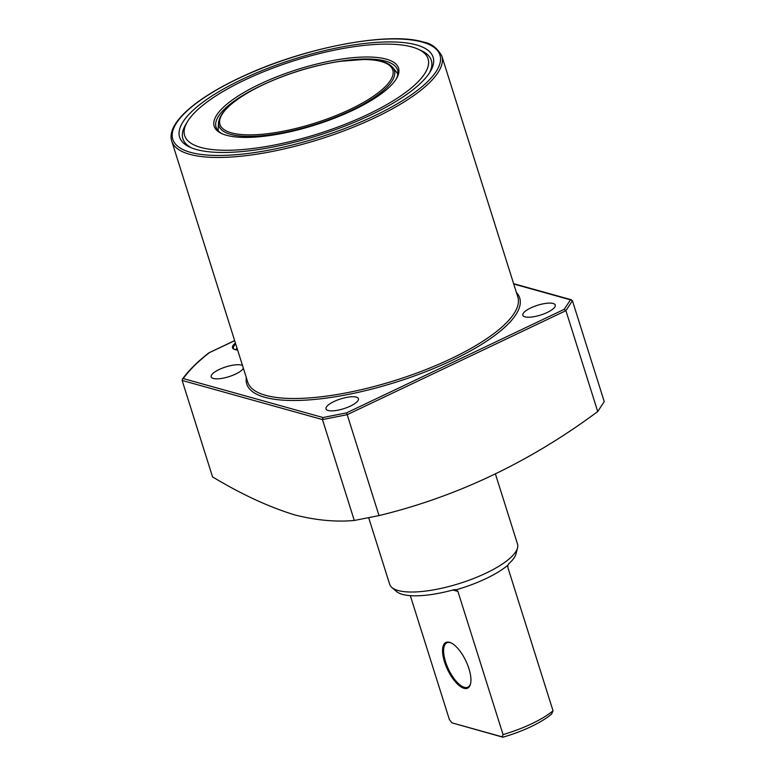 <?xml version="1.0" encoding="UTF-8"?>
<svg xmlns="http://www.w3.org/2000/svg" width="776" height="776" viewBox="0 0 776 776"><rect width="100%" height="100%" fill="white"/><g stroke="black" fill="none" stroke-linecap="round" stroke-linejoin="round"><path stroke-width="1.16" d="M237.621 350.015A19.633 5.917 162.5 0 1 234.982 349.617A19.633 5.917 162.5 0 1 234.022 349.268A19.633 5.917 162.5 0 1 235.419 343.031M235.749 344.078A18.876 5.694 -17.5 0 0 233.44 348.249A18.876 5.694 -17.5 0 0 234.498 349.462M226.379 135.247A96.651 29.129 162.5 0 1 221.674 133.559A96.651 29.129 162.5 0 1 264.247 82.091A96.651 29.129 162.5 0 1 386.351 59.16A96.651 29.129 162.5 0 1 396.594 78.405A96.651 29.129 162.5 0 1 320.255 123.316A96.651 29.129 162.5 0 1 226.379 135.247M222.586 133.947A95.147 28.673 162.5 0 1 216.058 127.186A95.147 28.673 162.5 0 1 260.416 85.99M337.579 61.663A95.147 28.673 162.5 0 1 385.536 61.129A95.147 28.673 162.5 0 1 397.535 69.966A95.147 28.673 162.5 0 1 396.07 79.249M217.988 130.543A95.147 28.673 162.5 0 1 218.134 129.563M196.386 149.506A132.9 40.051 162.5 0 1 189.916 147.188A132.9 40.051 162.5 0 1 248.456 76.417A132.9 40.051 162.5 0 1 416.343 44.892A132.9 40.051 162.5 0 1 430.428 71.363A132.9 40.051 162.5 0 1 325.464 133.103A132.9 40.051 162.5 0 1 196.386 149.506M191.517 147.876A130.261 39.256 162.5 0 1 185.532 124.936L187.239 122.016A127.613 38.46 162.5 0 1 288.022 62.72A127.613 38.46 162.5 0 1 411.969 46.977A127.613 38.46 162.5 0 1 418.177 49.198A127.613 38.46 162.5 0 1 361.965 117.157A127.613 38.46 162.5 0 1 200.761 147.43A127.613 38.46 162.5 0 1 187.239 122.016M418.177 49.198L421.252 50.615A130.261 39.256 162.5 0 1 429.506 72.837M235.535 349.753A18.876 5.694 162.5 0 1 237.049 348.201M524.993 316.86A16.994 5.122 162.5 0 1 522.849 315.279A16.994 5.122 162.5 0 1 534.063 306.501A16.994 5.122 162.5 0 1 553.113 303.484A16.994 5.122 162.5 0 1 555.257 305.065A16.994 5.122 162.5 0 1 544.034 313.844A16.994 5.122 162.5 0 1 524.993 316.86M328.151 410.485A16.994 5.122 162.5 0 1 326.007 408.904A16.994 5.122 162.5 0 1 337.23 400.125A16.994 5.122 162.5 0 1 356.271 397.108A16.994 5.122 162.5 0 1 358.415 398.689A16.994 5.122 162.5 0 1 347.202 407.468A16.994 5.122 162.5 0 1 328.151 410.485M243.373 368.27A16.994 5.122 162.5 0 1 230.113 376.282A16.994 5.122 162.5 0 1 213.342 378.465A16.994 5.122 162.5 0 1 211.198 376.884A16.994 5.122 162.5 0 1 222.411 368.105A16.994 5.122 162.5 0 1 241.462 365.089A16.994 5.122 162.5 0 1 242.5 365.496M570.438 299.827L572.416 300.69L604.232 401.59L597.724 411.561L565.908 310.662L564.23 309.333L570.438 299.827L513.722 284.016M572.416 300.69L565.908 310.662L347.202 414.685L379.018 515.584C456.763 496.756 529.668 462.079 597.724 411.561M379.018 515.584L354.283 520.473L322.467 419.574L182.137 380.444L212.546 476.881C241.123 494.137 268.38 506.767 294.308 514.789C315.522 520.26 335.513 522.151 354.283 520.473M397.196 73.099A95.147 28.673 162.5 0 1 397.884 73.817M234.682 340.683L208.802 352.915C197.162 362.014 188.355 370.782 182.36 379.231L182.137 380.444M209.219 352.789A217.474 65.543 -17.5 0 0 183.272 378.572L182.36 379.231M183.272 378.572L322.981 417.527L322.467 419.574L347.202 414.685L346.562 412.861L564.23 309.333M444.532 661.899A25.298 10.127 64.6 0 1 450.963 642.858A25.298 10.127 64.6 0 1 468.956 668.708A25.298 10.127 64.6 0 1 470.518 683.957A25.298 10.127 64.6 0 1 458.781 685.266A25.298 10.127 64.6 0 1 444.532 661.899M451.37 643.062A24.541 9.826 -115.4 0 0 446.83 642.848A24.541 9.826 -115.4 0 0 445.521 661.705A24.541 9.826 -115.4 0 0 467.909 687.177A24.541 9.826 -115.4 0 0 470.615 683.52M553.036 710.816L551.62 714.017A59.461 17.916 162.5 0 1 502.877 737.2L451.952 722.844L502.247 736.87L503.052 734.591A63.244 19.06 -17.5 0 0 531.754 723.736A63.244 19.06 -17.5 0 0 553.036 710.816L507.902 567.634L507.785 565.268A63.244 19.06 162.5 0 1 485.989 578.605A63.244 19.06 162.5 0 1 456.317 589.75L457.908 591.419L452.864 590.012M495.466 474.097L517.505 543.995A67.017 20.195 162.5 0 1 517.543 547.846A67.017 20.195 162.5 0 1 485.941 573.173A67.017 20.195 162.5 0 1 391.861 587.481A67.017 20.195 162.5 0 1 389.678 584.299L368.687 517.737M391.861 587.481L396.497 591.487A63.748 19.216 -17.5 0 0 453.979 589.702L455.978 589.624M410.32 595.648L449.411 719.633L451.952 722.844M502.247 736.87L502.877 737.2M503.052 734.591L457.908 591.419M507.785 565.268L508.969 563.551A63.748 19.216 -17.5 0 0 516.05 553.792L517.543 547.846M441.825 55.998A141.581 42.67 162.5 0 1 348.356 129.165A141.581 42.67 162.5 0 1 189.635 154.298A141.581 42.67 162.5 0 1 171.768 141.154L247.757 382.18A141.581 42.67 -17.5 0 0 265.625 395.333A141.581 42.67 -17.5 0 0 424.346 370.191A141.581 42.67 -17.5 0 0 517.825 297.024L441.825 55.998C437.276 47.889 431.039 43.213 423.124 41.991C389.096 31.486 305.948 47.22 244.915 75.398C196.638 97.223 165.928 123.326 171.768 141.154M190.45 152.329A140.078 42.214 -17.5 0 0 373.974 116.051A140.078 42.214 -17.5 0 0 422.28 42.069A140.078 42.214 -17.5 0 0 238.756 78.347A140.078 42.214 -17.5 0 0 190.45 152.329M516.38 292.445A143.094 43.126 162.5 0 1 434.599 368.115A143.094 43.126 162.5 0 1 264.81 397.293A143.094 43.126 162.5 0 1 246.312 377.592M322.981 417.527L346.562 412.861M397.816 74.302A94.158 28.372 -17.5 0 0 396.575 72.255L397.836 74.166M350.092 109.397A90.588 27.296 -17.5 0 0 381.326 61.547A90.588 27.296 -17.5 0 0 262.637 85.011A90.588 27.296 -17.5 0 0 231.403 132.851A90.588 27.296 -17.5 0 0 350.092 109.397M218.531 122.55C220.471 110.687 235.109 98.183 262.424 85.02C287.217 73.468 312.844 65.591 339.316 61.391L364.788 59.393C378.882 59.5 388.233 62.235 392.85 67.58A92.004 27.723 162.5 0 1 351.062 110.493A92.004 27.723 162.5 0 1 261.968 135.742A92.004 27.723 162.5 0 1 218.531 122.55L218.163 128.515A94.158 28.372 -17.5 0 0 218.308 130.901M234.653 340.596L208.899 352.847M571.456 299.798L513.615 283.667M392.85 67.58L396.575 72.255M218.221 130.795L218.163 128.515"/></g></svg>
